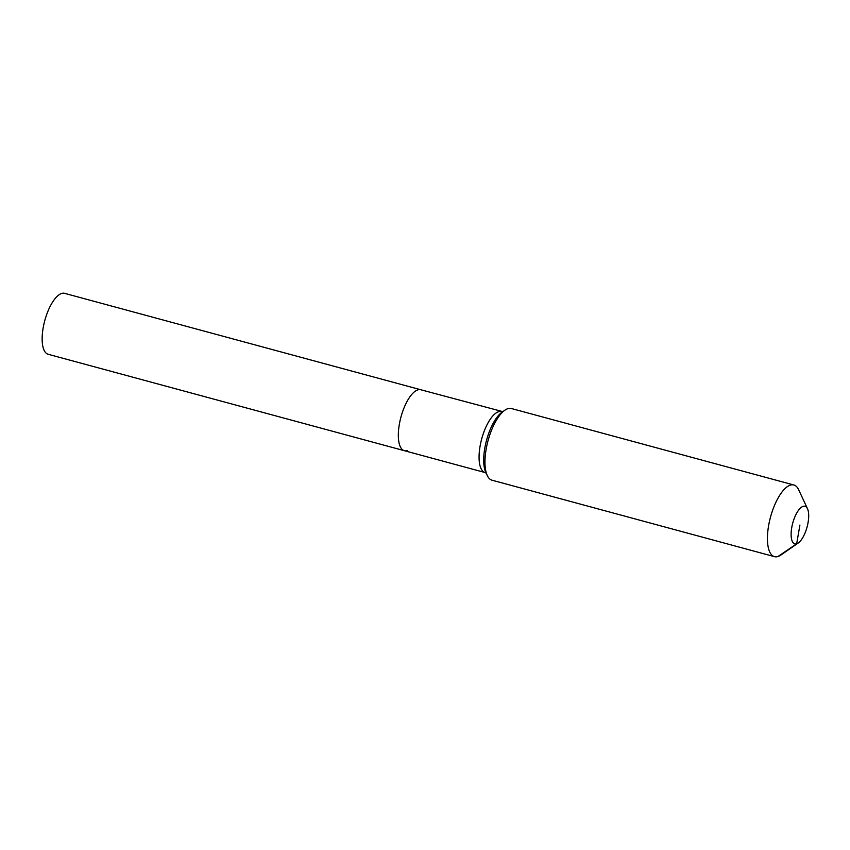 <?xml version="1.0" encoding="UTF-8"?>
<svg xmlns="http://www.w3.org/2000/svg" width="850" height="850" viewBox="0 0 850 850"><rect width="100%" height="100%" fill="white"/><g stroke="black" fill="none" stroke-linecap="round" stroke-linejoin="round"><path stroke-width="1.27" d="M407.32 450.553A31.556 12.027 -74.9 0 1 404.313 450.681L48.121 354.269A31.556 12.027 -74.9 0 1 43.86 324.339A31.556 12.027 -74.9 0 1 61.614 293.473A31.556 12.027 -74.9 0 1 64.621 293.346L420.803 389.757A31.556 12.027 -74.9 0 0 417.796 389.895A31.556 12.027 -74.9 0 1 420.803 389.757L502.902 411.676M404.313 450.681A31.556 12.027 -74.9 0 1 400.042 420.761A31.556 12.027 -74.9 0 1 417.796 389.895A31.556 12.027 -74.9 0 0 400.042 420.761A31.556 12.027 -74.9 0 0 404.313 450.681L485.053 472.547A31.556 12.027 -74.9 0 1 480.059 446.293A31.556 12.027 -74.9 0 1 498.546 411.751A31.556 12.027 -74.9 0 1 501.553 411.623M799.903 525.077L796.673 543.819A19.497 7.427 -74.9 0 1 791.722 527.68A19.497 7.427 -74.9 0 1 803.144 506.345A19.497 7.427 -74.9 0 1 807.5 508.736A19.497 7.427 -74.9 0 1 807.075 527.021A19.497 7.427 -74.9 0 1 798.214 543.023A19.497 7.427 -74.9 0 1 796.673 543.819L778.005 556.506A37.124 14.152 -74.9 0 1 774.467 556.654A37.124 14.152 -74.9 0 1 769.441 521.454A37.124 14.152 -74.9 0 1 790.33 485.138A37.124 14.152 -74.9 0 1 793.868 484.989A37.124 14.152 -74.9 0 1 798.639 489.696L807.5 508.736M774.467 556.654L492.001 480.197A37.124 14.152 -74.9 0 1 487.241 475.49A37.124 14.152 -74.9 0 1 488.049 440.661A37.124 14.152 -74.9 0 1 504.911 410.178A37.124 14.152 -74.9 0 1 507.864 408.669A37.124 14.152 -74.9 0 1 511.402 408.521L793.868 484.989M798.214 543.023L780.959 554.997A37.124 14.152 -74.9 0 1 778.005 556.506M487.241 475.49L485.807 472.409A34.276 13.058 -74.9 0 1 484.776 448.248A34.276 13.058 -74.9 0 1 502.127 412.112L504.911 410.178M486.253 473.184L485.053 472.547"/></g></svg>
